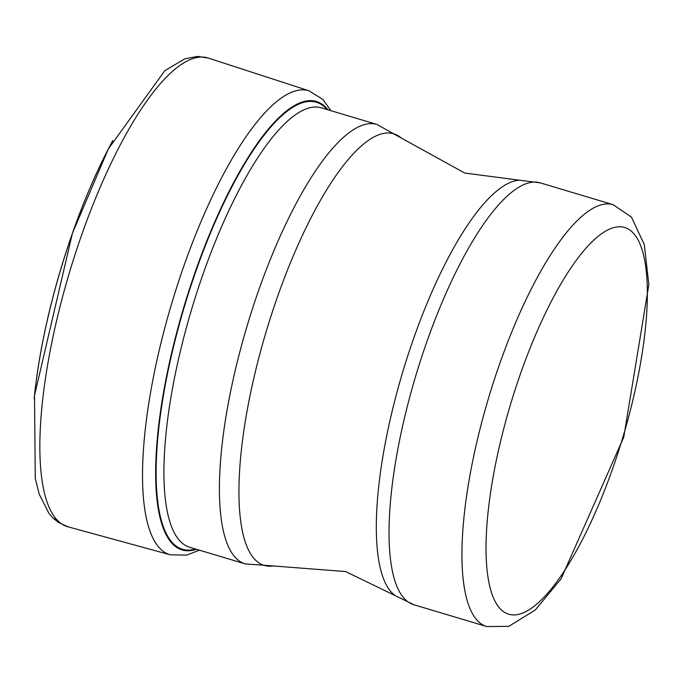 <?xml version="1.0" encoding="UTF-8"?>
<svg xmlns="http://www.w3.org/2000/svg" width="683" height="683" viewBox="0 0 683 683"><rect width="100%" height="100%" fill="white"/><g stroke="black" fill="none" stroke-linecap="round" stroke-linejoin="round"><path stroke-width="1.02" d="M327.925 109.784A234.115 67.873 106.7 0 0 204.243 247.485A234.115 67.873 106.7 0 0 167.523 537.222A234.115 67.873 106.7 0 0 196.465 549.294M326.986 109.502A233.355 67.651 106.7 0 0 204.652 247.519A233.355 67.651 106.7 0 0 167.89 536.488A233.355 67.651 106.7 0 0 195.526 549.012M376.828 124.408A229.377 66.499 -73.3 0 0 260.752 284.487A229.377 66.499 -73.3 0 0 245.359 563.919L189.874 547.322A229.377 66.499 -73.3 0 1 205.267 267.89A229.377 66.499 -73.3 0 1 321.343 107.812L376.828 124.408L401.288 138.043A225.296 65.32 -73.3 0 0 279.578 290.915A225.296 65.32 -73.3 0 0 273.294 565.959L345.607 571.56L395.372 595.713A217.868 63.16 -73.3 0 1 415.563 333.031A217.868 63.16 -73.3 0 1 519.652 180.21L540.159 182.839A220.199 63.835 -73.3 0 0 428.728 336.514A220.199 63.835 -73.3 0 0 413.958 604.771L486.868 626.584A220.199 63.835 -73.3 0 1 501.638 358.327A220.199 63.835 -73.3 0 1 613.069 204.644L631.459 217.134L644.291 244.523L648.85 284.674L623.75 437.188L561.11 578.757L535.318 609.979L508.844 626.32L486.868 626.584M108.255 149.107A235.473 68.266 106.7 0 0 108.162 149.295A235.473 68.266 106.7 0 0 108.153 149.312A235.473 68.266 106.7 0 0 72.407 233.296A235.473 68.266 106.7 0 0 34.492 395.585A235.473 68.266 106.7 0 0 34.492 395.602A235.473 68.266 106.7 0 0 34.466 395.807M112.797 140.536A236.335 68.513 106.7 0 0 108.358 148.911A236.335 68.513 106.7 0 0 108.349 148.928A236.335 68.513 106.7 0 0 72.449 233.313A236.335 68.513 106.7 0 0 34.449 396.012A236.335 68.513 106.7 0 0 34.449 396.029A236.335 68.513 106.7 0 0 34.15 398.94M108.349 148.928L164.851 70.639L184.803 58.806L197.626 56.416L208.332 58.072A244.651 70.93 106.7 0 0 81.832 234.448A244.651 70.93 106.7 0 0 57.782 520.651L52.907 517.945L58.362 522.41L68.121 526.841L170.169 554.775L186.596 555.142L199.427 550.182M57.782 520.651A244.651 70.93 106.7 0 0 68.129 526.841M208.332 58.072L308.955 90.762A242.166 70.204 106.7 0 0 191.112 246.204A242.166 70.204 106.7 0 0 155.758 543.079A242.166 70.204 106.7 0 0 170.169 554.775M326.252 108.674A242.166 70.204 106.7 0 0 325.45 106.983M167.523 537.222L167.89 536.488M522.495 368.128A201.852 58.516 -73.3 0 1 647.211 285.067A201.852 58.516 -73.3 0 1 530.682 608.741A201.852 58.516 -73.3 0 1 522.495 368.128M52.907 517.945L48.954 513.445L39.213 494.133L35.277 478.501L34.492 395.585L72.407 233.287L108.358 148.911M330.888 110.672L322.914 99.505L308.955 90.762M613.069 204.644L540.159 182.839M395.372 595.713L413.958 604.771M519.652 180.21L464.799 173.064L401.288 138.043M245.359 563.919L273.294 565.959"/></g></svg>
